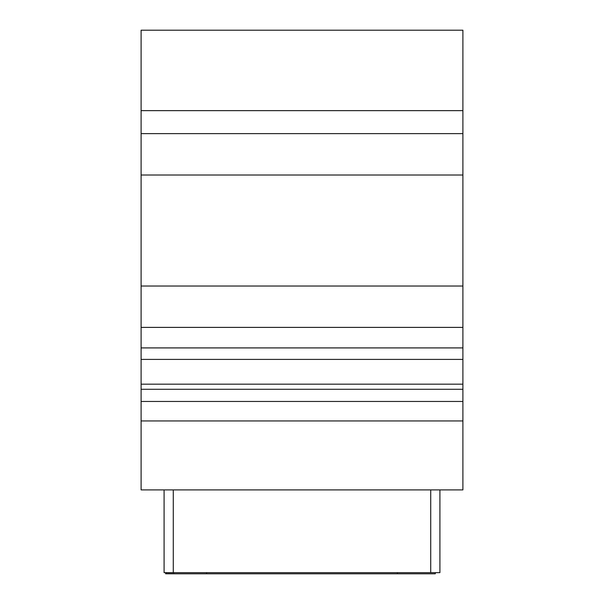 <?xml version="1.0" encoding="UTF-8"?>
<svg xmlns="http://www.w3.org/2000/svg" width="604" height="604" viewBox="0 0 604 604"><rect width="100%" height="100%" fill="white"/><g stroke="black" fill="none" stroke-linecap="round" stroke-linejoin="round"><path stroke-width="0.91" d="M141.102 110.645L462.898 110.645L462.898 30.2L141.102 30.2L141.102 489.904L462.898 489.904L462.898 420.95L141.102 420.95M141.102 175.009L462.898 175.009L462.898 133.635L141.102 133.635M462.898 110.645L462.898 133.635M141.102 389.278L462.898 389.278L462.898 420.95M141.102 384.174L462.898 384.174L462.898 389.278M462.898 175.009L462.898 384.174M164.092 489.904L164.092 572.652L439.908 572.652L439.908 489.904M173.763 572.652L173.763 573.8L171.944 573.8L171.944 572.652M435.318 572.652L435.318 573.8L173.763 573.8M171.944 573.8L165.624 573.8L165.624 572.652M166.198 573.8L166.198 572.652M166.961 573.8L166.961 572.652M168.493 573.8L168.493 572.652M170.026 573.8L170.026 572.652M141.102 401.464L462.898 401.464M141.102 347.912L462.898 347.912M141.102 327.391L462.898 327.391M173.28 489.904L173.28 572.652M430.72 489.904L430.72 572.652M206.613 572.652L206.613 573.8M397.387 572.652L397.387 573.8M141.102 359.403L462.898 359.403M141.102 286.017L462.898 286.017"/></g></svg>
